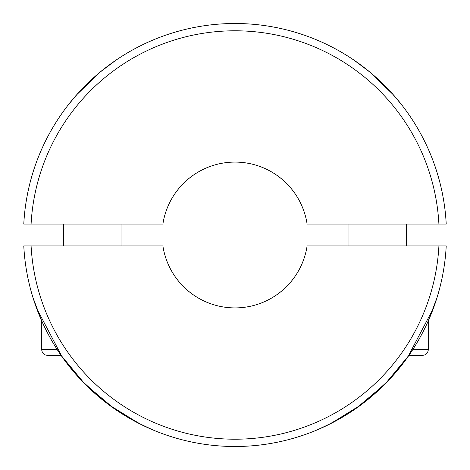 <?xml version="1.0" encoding="UTF-8"?>
<svg xmlns="http://www.w3.org/2000/svg" width="470" height="470" viewBox="0 0 470 470"><rect width="100%" height="100%" fill="white"/><g stroke="black" fill="none" stroke-linecap="round" stroke-linejoin="round"><path stroke-width="0.7" d="M36.613 308.314L62.058 356.754L81.551 380.553L104.98 401.815M108.787 404.711L139.102 423.511L152.586 429.786L140.971 424.445L113.687 408.248L84.741 383.843L61.071 355.338L71.076 368.645M71.922 369.679L79.542 378.403M92.696 391.469L103.23 400.434M103.688 400.798L115.461 409.476M137.193 422.524L152.586 429.786M361.213 404.711L330.898 423.511L317.414 429.786L332.807 422.524L317.414 429.786L329.029 424.445L356.313 408.248L385.259 383.843L408.929 355.338L398.924 368.645M412.825 349.504L428.27 349.504L428.27 320.904L437.018 297.616M438.915 245.939L446.218 245.939A211.5 211.5 0 0 1 235 446.5A211.5 211.5 0 0 1 23.782 245.939L31.085 245.939A204.209 204.209 0 0 0 235 439.209A204.209 204.209 0 0 0 438.915 245.939L307.104 245.939A72.932 72.932 0 0 1 162.896 245.939L31.085 245.939M398.078 369.679L390.458 378.403M377.304 391.469L366.77 400.434M366.312 400.798L354.539 409.476M433.387 308.314L407.942 356.754L388.449 380.553L365.02 401.815M332.807 422.524L317.414 429.786M57.175 349.504L41.73 349.504A5.834 5.834 0 0 0 47.57 355.338L61.071 355.338L47.57 355.338A5.834 5.834 0 0 1 41.73 349.504A5.834 5.834 0 0 0 47.57 355.338L61.071 355.338L47.57 355.338A5.834 5.834 0 0 1 41.73 349.504L41.73 320.904L32.982 297.616M116.043 60.125L99.863 72.304L76.569 94.887L91.474 79.653M108 65.876L114.333 61.3M374.473 76.005L391.827 93.095L401.28 104.299M393.431 94.887L378.526 79.653L393.431 94.887L370.137 72.304L353.957 60.125M362 65.876L355.667 61.3M446.218 224.061L307.104 224.061A72.932 72.932 0 0 0 162.896 224.061L23.782 224.061A211.5 211.5 0 0 1 235 23.5A211.5 211.5 0 0 1 446.218 224.061M438.915 224.061A204.209 204.209 0 0 0 235 30.791A204.209 204.209 0 0 0 31.085 224.061M95.528 76.005L78.173 93.095L68.72 104.299M422.43 355.338L408.929 355.338L422.43 355.338A5.834 5.834 0 0 0 428.27 349.504M406.386 224.061L406.386 245.939M348.041 224.061L348.041 245.939M121.959 224.061L121.959 245.939M63.614 224.061L63.614 245.939"/></g></svg>
